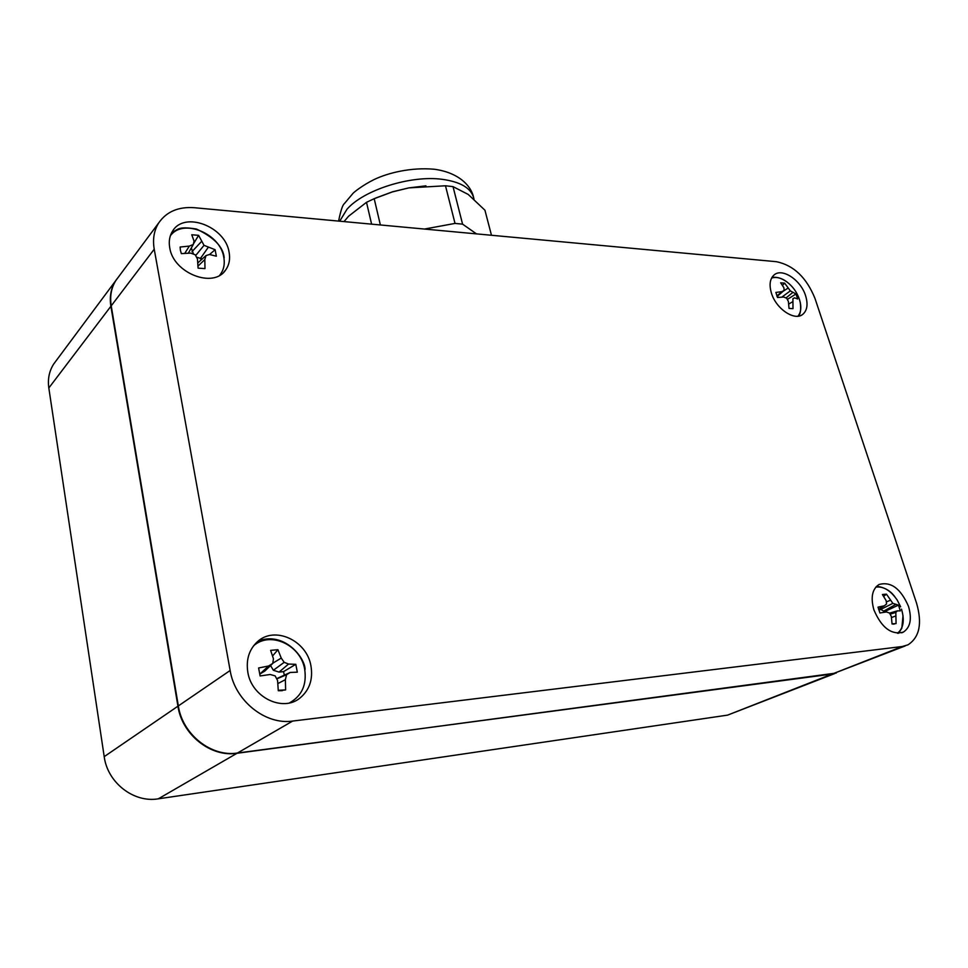 <?xml version="1.0" encoding="UTF-8"?>
<svg xmlns="http://www.w3.org/2000/svg" width="968" height="968" viewBox="0 0 968 968"><rect width="100%" height="100%" fill="white"/><g stroke="black" fill="none" stroke-linecap="round" stroke-linejoin="round"><path stroke-width="1.45" d="M908.516 606.404C900.76 588.532 890.911 581.248 878.956 584.527C872.18 589.101 870.486 597.546 873.898 609.852C881.533 627.712 891.322 635.153 903.253 632.165C910.356 627.53 912.11 618.951 908.516 606.404M247.82 672.179C245.92 659.631 249.103 649.504 257.367 641.772C274.561 625.522 306.844 640.429 310.946 665.887C313.148 679.27 309.554 689.93 300.165 697.892C282.983 712.509 251.547 697.408 247.82 672.179M169.715 247.639C168.613 241.274 169.606 235.708 172.667 230.977C184.549 210.867 225.35 226.669 229.077 252.128C230.348 258.976 229.222 264.917 225.677 269.927C213.734 288.912 173.212 273.254 169.715 247.639M771.448 293.159C769.003 284.846 769.887 278.784 774.085 274.96C782.18 267.591 800.851 280.03 805.594 295.736C808.171 304.23 807.239 310.425 802.823 314.31C794.776 321.4 776.082 308.925 771.448 293.159M116.947 278.917L115.64 280.781C110.957 288.137 109.372 296.644 110.884 306.287L177.93 706.204C182.069 734.772 210.891 757.484 237.015 753.273L836.219 673.05M814.995 298.471C806.513 277.538 793.675 265.28 776.457 261.699L194.314 207.709C178.511 206.571 166.678 211.581 158.825 222.749C154.057 230.299 152.52 239.12 154.227 249.212L230.142 670.497C234.922 700.759 265.462 725.177 292.675 721.063L902.321 646.503L907.948 644.845C919.552 637.343 922.407 623.44 916.551 603.149L814.995 298.471M55.999 360.931L53.712 364.004C49.211 371.034 47.589 379.032 48.824 387.999L104.205 756.637C107.533 782.749 133.862 803.077 158.304 798.818L727.597 715.122L834.573 673.631M118.362 277.126L115.978 280.321C111.308 287.678 109.723 296.184 111.223 305.827L178.342 705.926C182.492 734.506 211.314 757.218 237.45 753.019L832.202 674.043L905.286 645.898M784.153 290.388L783.899 287.726L780.68 282.813L784.637 283.14L790.336 290.872L796.011 293.969L797.656 298.967L794.522 297.829L792.913 298.713L792.998 308.671L789.029 308.393L788.388 301.471L786.718 298.265L783.705 297.019L777.522 297.491L775.876 292.433L781.95 291.646L784.153 290.388L777.074 296.486M799.435 299.427C801.661 306.65 801.153 312.24 797.922 316.209M771.98 277.368C777.328 276.812 782.35 278.373 787.057 282.063L787.057 282.063C781.345 277.889 776.191 276.558 771.593 278.07M776.868 295.966L781.95 291.646M784.637 283.14L782.495 285.354M788.109 288.053L783.051 291.332M777.449 296.16L778.248 297.406M790.336 290.872L781.829 297.115M792.768 292.481L786.004 297.95M796.011 293.969L787.359 299.414M788.739 304.049L792.61 301.774M794.522 297.829L792.913 298.713M272.758 663.443L273.448 658.809L270.629 650.363L277.925 649.697L281.24 658.071L284.193 662.33L288.549 664.048L295.797 664.314L297.321 672.179L290.182 672.457L286.564 674.696L285.378 679.693L285.62 689.918L278.288 690.716L277.574 680.504L275.118 675.87L270.169 674.49L260.102 675.954L258.613 667.968L268.572 666.008L272.758 663.443L264.736 671.126L259.884 674.018L268.572 666.008M253.519 645.886C270.169 630.664 300.806 644.99 304.678 669.251C306.929 684.691 301.883 695.907 289.529 702.889M277.925 649.697L272.601 655.965M281.24 658.071L272.794 663.213M270.556 665.548L273.375 670.267L279.05 672.095L283.527 671.635L295.797 664.314M284.193 662.33L273.375 670.267M288.549 664.048L279.05 672.095M278.264 690.281L285.62 689.918M277.864 683.553L285.378 679.693M276.751 678.907L286.564 674.696M284.289 674.902L283.527 671.635M290.182 672.457L276.642 678.689M882.429 594.521L886.446 594.146L892.859 603.354L898.449 605.121L900.337 610.881L897.36 610.856L895.823 612.405L896.078 623.573L892.06 624.009L891.334 616.471L889.544 613.046L886.398 611.97L879.912 612.962L878.024 607.13L884.377 605.774L886.579 603.959L886.156 600.62L882.429 594.521M901.51 609.15C904.777 620.391 903.422 628.438 897.445 633.29M896.767 599.41L897.263 600.172C890.645 590.492 883.494 586.148 875.81 587.116M878.484 609.126L884.377 605.774M886.446 594.146L883.687 596.349M890.439 600.221L886.361 601.951M879.476 608.557L883.651 611.135L886.131 610.881L898.449 605.121M892.859 603.354L880.202 609.707M895.34 604.697L883.651 611.135M892.048 623.864L896.078 623.573M891.504 617.548L895.618 616.023M890.161 614.148L895.823 612.405M886.579 612.03L886.131 610.881M889.592 613.107L897.36 610.856M193.285 244.505L194.06 241.08L191.749 234.764L198.609 235.333L204.03 245.34L215.09 249.696L216.36 256.205L209.475 254.499L206.002 255.576L204.817 259.545L204.986 268.62L198.089 268.148L197.472 259.025L195.233 254.778L190.66 253.108L181.355 253.628L180.399 250.301L180.121 247.034L189.341 246.09L193.285 244.505L188.337 253.168M170.308 235.889C182.686 217.994 220.293 233.397 223.765 257.185C225.06 264.288 223.705 270.314 219.7 275.263M184.767 253.362L189.341 246.09M198.609 235.333L193.406 243.96M191.313 247.965L193.527 254.124M201.38 241.661L192.003 251.607M204.03 245.34L195.657 255.564M196.504 257.137L202.288 258.904M208.12 247.542L200.219 258.746M215.09 249.696L209.596 254.523M198.004 266.103L204.817 259.545M197.811 262.909L206.002 255.576M425.92 185.844L408.883 187.877L392.597 191.773L375.499 198.125M491.478 235.272L484.932 210.213L468.209 194.435L453.024 186.63L462.583 224.153L455.021 223.414L445.486 185.783L453.024 186.63M445.486 185.783L408.883 187.877L392.379 191.906L374.192 198.694L380.376 224.975M371.603 224.153L366.509 202.312L374.192 198.694M366.509 202.312L348.577 216.227L344.015 221.599M476.486 233.881L462.583 224.153M455.021 223.414L424.444 229.053M154.227 249.212L110.884 306.287M230.142 670.497L177.93 706.204M292.675 721.063L237.015 753.273M902.321 646.503L831.633 674.26M111.223 305.827L48.824 387.999M178.342 705.926L104.205 756.637M237.45 753.019L158.304 798.818M832.202 674.043L727.597 715.122M338.582 221.091C340.724 210.649 342.636 204.841 344.342 203.655L352.981 193.37C353.671 192.475 362.141 185.457 374.168 179.516C388.108 172.849 411.037 167.198 434.051 169.218C458.046 172.304 471.476 185.469 473.715 198.101C471.186 188.119 460.623 181.851 442.061 179.298C410.626 175.063 363.666 189.97 346.992 209.245L339.707 221.2M158.825 222.749L115.64 280.781M802.823 314.31L801.746 315.024M225.677 269.927L223.898 272.008M903.253 632.165L901.607 632.818M53.712 364.004L115.978 280.321M798.709 316.088C800.584 313.475 801.105 308.925 800.258 302.439M799.169 298.64C796.761 291.937 792.731 286.407 787.057 282.063M258.166 641.094C283.854 630.93 305.126 657.49 305.077 669.529M278.433 690.729L282.329 690.668M898.57 633.314L901.825 628.171L903.023 615.636M876.536 586.33C884.268 587.14 890.391 590.649 894.916 596.857M900.663 606.815L897.263 600.172M893.295 624.118L894.238 624.07M171.699 232.586C178.281 229.706 177.483 225.955 196.419 229.029C214.001 237.317 223.257 246.925 224.201 257.827M473.715 198.101L474.005 199.19"/></g></svg>
